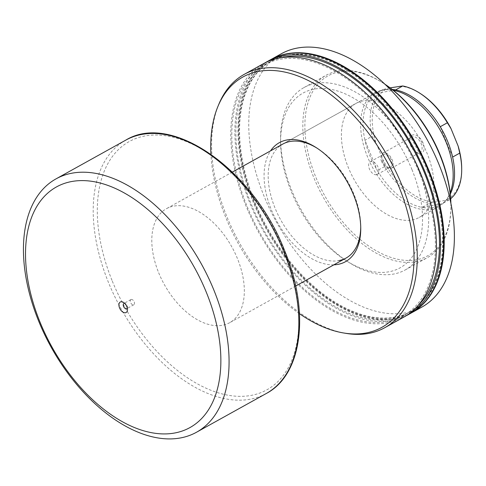 <?xml version="1.0" encoding="UTF-8"?>
<svg xmlns="http://www.w3.org/2000/svg" width="486" height="486" viewBox="0 0 486 486"><rect width="100%" height="100%" fill="white"/><g stroke="black" fill="none" stroke-linecap="round" stroke-linejoin="round"><path stroke-width="0.36" stroke-dasharray="2.43 1.82" d="M333.87 264.827A68.083 40.35 61 0 1 277.123 221.78A68.083 40.35 61 0 1 270.574 150.854M393.229 90.275A65.185 38.637 -119 0 0 382.518 90.153A65.185 38.637 -119 0 0 375.241 92.729L282.797 144.069A65.185 38.637 -119 0 0 277.676 214.034A65.185 38.637 -119 0 0 338.754 260.63M363.358 100.815A65.185 38.637 -119 0 0 356.025 103.403A65.185 38.637 -119 0 0 348.286 167.463A65.185 38.637 -119 0 0 411.982 219.964A65.185 38.637 -119 0 0 419.321 217.376A65.185 38.637 -119 0 0 427.06 153.315A65.185 38.637 -119 0 0 363.358 100.815M450.88 203.209A102.85 60.957 61 0 1 450.911 204.928A102.85 60.957 61 0 1 398.137 259.366A102.85 60.957 61 0 1 315.742 176.983A102.85 60.957 61 0 1 315.469 87.164A102.85 60.957 61 0 1 383.29 83.167A102.85 60.957 61 0 1 384.736 84.096M450.856 203.069A104.296 61.813 61 0 1 450.917 206.046A104.296 61.813 61 0 1 427.504 257.568A104.296 61.813 61 0 1 313.847 177.706A104.296 61.813 61 0 1 326.228 75.209A104.296 61.813 61 0 1 382.348 82.565A104.296 61.813 61 0 1 384.839 84.193M417.65 167.421A104.296 61.813 61 0 1 405.263 269.918A104.296 61.813 61 0 1 349.148 262.562A104.296 61.813 61 0 1 291.612 190.05A104.296 61.813 61 0 1 280.574 139.087A104.296 61.813 61 0 1 303.993 87.559A104.296 61.813 61 0 1 417.65 167.421M411.964 169.596A99.952 59.237 61 0 1 412.225 256.881A99.952 59.237 61 0 1 346.318 260.769A99.952 59.237 61 0 1 291.175 191.284A99.952 59.237 61 0 1 280.598 142.434A99.952 59.237 61 0 1 331.883 89.533A99.952 59.237 61 0 1 411.964 169.596M411.393 312.911A144.858 85.858 61 0 1 253.844 201.818A144.858 85.858 61 0 1 270.738 59.632M421.897 307.073A144.858 85.858 61 0 1 264.044 196.15A144.858 85.858 61 0 1 281.242 53.8M427.407 170.884A143.406 84.995 61 0 1 410.384 311.812A143.406 84.995 61 0 1 254.111 202A143.406 84.995 61 0 1 271.133 61.072A143.406 84.995 61 0 1 427.407 170.884M428.02 170.543A143.406 84.995 61 0 1 410.992 311.471A143.406 84.995 61 0 1 254.719 201.66A143.406 84.995 61 0 1 271.747 60.732A143.406 84.995 61 0 1 428.02 170.543M405.95 315.87A144.858 85.858 61 0 1 250.175 203.853A144.858 85.858 61 0 1 265.35 62.688M411.083 313.081A144.858 85.858 61 0 1 253.23 202.158A144.858 85.858 61 0 1 270.429 59.802M420.25 174.857A143.406 84.995 61 0 1 403.222 315.791A143.406 84.995 61 0 1 246.949 205.973A143.406 84.995 61 0 1 263.977 65.045A143.406 84.995 61 0 1 420.25 174.857M418.094 305.512A143.406 84.995 61 0 1 407.323 313.513A143.406 84.995 61 0 1 251.049 203.701A143.406 84.995 61 0 1 268.072 62.767A143.406 84.995 61 0 1 280.562 57.852M346.22 333.408A144.858 85.858 61 0 1 226.919 216.768A144.858 85.858 61 0 1 218.888 104.126M403.927 317.054A144.858 85.858 61 0 1 246.074 206.131A144.858 85.858 61 0 1 263.272 63.775M299.491 313.689A143.182 84.862 61 0 1 225.887 217.722A143.182 84.862 61 0 1 210.93 154.214M360.727 226.938A65.185 38.637 -119 0 0 360.727 225.838A65.185 38.637 -119 0 0 317.868 148.667A65.185 38.637 -119 0 0 316.933 148.084M131.269 299.449A2.971 1.762 -119 0 0 130.934 299.57A2.971 1.762 -119 0 0 130.704 302.754A2.971 1.762 -119 0 0 133.486 304.88A2.971 1.762 -119 0 0 133.82 304.758A2.971 1.762 -119 0 0 134.051 301.575A2.971 1.762 -119 0 0 131.269 299.449M423.075 143.03A10.139 6.008 -119 0 0 414.953 134.908A10.139 6.008 -119 0 0 409.753 140.272A10.139 6.008 -119 0 0 410.822 145.229A10.139 6.008 -119 0 0 416.417 152.276A10.139 6.008 -119 0 0 423.106 151.881A10.139 6.008 -119 0 0 423.075 143.03M410.676 145.636A8.693 5.152 61 0 1 409.759 141.39A8.693 5.152 61 0 1 411.709 137.095A8.693 5.152 61 0 1 421.18 143.753A8.693 5.152 61 0 1 420.147 152.294A8.693 5.152 61 0 1 415.475 151.681A8.693 5.152 61 0 1 410.676 145.636M389.663 167.403A7.241 4.295 61 0 1 382.877 162.227A7.241 4.295 61 0 1 383.448 154.451A7.241 4.295 61 0 1 384.262 154.165A7.241 4.295 61 0 1 391.048 159.341A7.241 4.295 61 0 1 390.477 167.111A7.241 4.295 61 0 1 389.663 167.403M376.468 174.729A7.241 4.295 61 0 1 369.682 169.553A7.241 4.295 61 0 1 370.247 161.777A7.241 4.295 61 0 1 371.061 161.492A7.241 4.295 61 0 1 377.847 166.668A7.241 4.295 61 0 1 377.282 174.444A7.241 4.295 61 0 1 376.468 174.729M381.71 161.723A8.693 5.152 61 0 1 382.743 153.181A8.693 5.152 61 0 1 392.214 159.839A8.693 5.152 61 0 1 391.181 168.381A8.693 5.152 61 0 1 381.71 161.723M375.241 92.729A65.185 38.637 -119 0 0 367.501 156.79A65.185 38.637 -119 0 0 438.536 206.702A65.185 38.637 -119 0 0 444.569 201.89A65.185 38.637 -119 0 0 450.133 192.735M395.586 89.928L375.532 93.531A64.462 38.206 -119 0 0 364.968 140.247L377.343 170.586A64.462 38.206 61 0 1 369.84 155.654A64.462 38.206 61 0 1 364.968 140.247L372.106 136.287L375.763 142.179L382.871 159.59L384.487 166.619A64.462 38.206 -119 0 0 429.138 203.427L434.429 202.091L449.192 199.825A64.462 38.206 -119 0 0 450.68 198.695M384.487 166.619L377.343 170.586A64.462 38.206 -119 0 0 421.994 207.388L429.138 203.427M449.192 199.825L442.047 203.786A64.462 38.206 61 0 1 421.994 207.388L442.047 203.786A64.462 38.206 -119 0 0 446.057 200.25A64.462 38.206 -119 0 0 450.279 194.048M158.679 272.755A65.185 38.637 -119 0 0 229.708 322.674A65.185 38.637 -119 0 0 237.447 258.613A65.185 38.637 -119 0 0 166.419 208.701A65.185 38.637 -119 0 0 158.679 272.755M392.19 89.454A64.462 38.206 61 0 0 384.693 89.758A64.462 38.206 61 0 0 375.532 93.531L382.67 89.57A64.462 38.206 -119 0 0 372.106 136.287M390.094 87.851L382.67 89.57M399.474 86.168A63.01 37.349 61 0 1 420.262 93.488M461.694 168.089A63.01 37.349 61 0 1 445.941 200.025M434.429 202.091A63.01 37.349 61 0 1 382.871 159.59M375.763 142.179A63.01 37.349 61 0 1 387.962 88.233M452.618 157.069L440.237 126.737M127.289 308.075A2.971 1.762 -119 0 0 127.447 307.201A2.971 1.762 -119 0 0 125.497 303.683A2.971 1.762 -119 0 0 124.671 303.355M112.29 281.084A141.961 84.139 -119 0 0 251.013 395.428A141.961 84.139 -119 0 0 283.836 250.284A141.961 84.139 -119 0 0 145.114 135.94A141.961 84.139 -119 0 0 112.29 281.084M125.698 140.181A144.858 85.858 -119 0 0 108.499 282.536A144.858 85.858 -119 0 0 266.352 393.46M282.797 144.069L356.025 103.403M450.911 204.928L450.917 206.046M405.263 269.918L427.504 257.568M346.318 260.769L349.148 262.562M410.384 311.812L410.992 311.471M403.222 315.791L407.323 313.513M263.977 65.045L268.072 62.767M271.133 61.072L271.747 60.732M280.598 142.434L280.574 139.087M303.993 87.559L326.228 75.209M383.29 83.167L382.348 82.565M438.536 206.702L419.321 217.376M317.868 148.667L315.979 147.471M360.727 225.838L360.746 228.074M130.934 299.57L123.9 303.477M409.759 141.39L409.753 140.272M370.247 161.777L383.448 154.451M382.743 153.181L411.709 137.095M446.057 200.25L444.569 201.89M295.664 286.047L229.708 322.674M232.369 172.074L166.419 208.701M384.693 89.758L382.518 90.153M391.181 168.381L420.147 152.294M377.282 174.444L390.477 167.111M415.475 151.681L416.417 152.276M133.82 304.758L126.779 308.671M125.497 303.683L123.511 302.432M127.447 307.201L127.466 309.546"/><path stroke-width="0.73" d="M270.574 150.854A68.083 40.35 61 0 1 287.007 139.962A68.083 40.35 61 0 1 315.979 147.471A68.083 40.35 61 0 1 360.746 228.074A68.083 40.35 61 0 1 337.794 264.414A68.083 40.35 61 0 1 333.87 264.827M316.933 148.084A65.185 38.637 -119 0 0 290.13 141.481A65.185 38.637 -119 0 0 282.797 144.069L232.369 172.074M384.736 84.096A102.85 60.957 61 0 1 440.03 154.663A102.85 60.957 61 0 1 450.88 203.209M384.839 84.193A104.296 61.813 61 0 1 439.885 155.077A104.296 61.813 61 0 1 450.856 203.069M270.738 59.632A144.858 85.858 61 0 1 271.042 59.462A144.858 85.858 61 0 1 428.895 170.386A144.858 85.858 61 0 1 411.697 312.741A144.858 85.858 61 0 1 411.393 312.911M271.042 59.462L281.242 53.8A144.858 85.858 61 0 1 439.095 164.724A144.858 85.858 61 0 1 421.897 307.073L411.697 312.741M265.35 62.688A144.858 85.858 61 0 1 267.373 61.503A144.858 85.858 61 0 1 425.226 172.427A144.858 85.858 61 0 1 408.027 314.782A144.858 85.858 61 0 1 405.95 315.87M267.373 61.503L270.429 59.802A144.858 85.858 61 0 1 428.281 170.726A144.858 85.858 61 0 1 411.083 313.081L408.027 314.782M280.562 57.852A143.406 84.995 61 0 1 424.345 172.585A143.406 84.995 61 0 1 418.094 305.512M210.93 154.214A143.182 84.862 61 0 1 217.953 106.379L218.888 104.126A144.858 85.858 61 0 1 244.118 74.419A144.858 85.858 61 0 1 401.965 185.342A144.858 85.858 61 0 1 384.772 327.692A144.858 85.858 61 0 1 346.22 333.408L343.809 333.007A143.182 84.862 61 0 1 299.491 313.689M244.118 74.419L263.272 63.775A144.858 85.858 61 0 1 421.125 174.699A144.858 85.858 61 0 1 403.927 317.054L384.772 327.692M217.953 106.379A143.182 84.862 61 0 1 303.574 78.301A143.182 84.862 61 0 1 398.915 186.654A143.182 84.862 61 0 1 343.809 333.007M338.754 260.63A65.185 38.637 -119 0 0 346.093 258.042A65.185 38.637 -119 0 0 360.727 226.938M125.437 312.759A6.014 3.566 61 0 1 119.562 307.911A6.014 3.566 61 0 1 120.953 301.77A6.014 3.566 61 0 1 123.511 302.432A6.014 3.566 61 0 1 127.466 309.546A6.014 3.566 61 0 1 125.437 312.759M124.671 303.355A2.971 1.762 -119 0 0 124.234 303.361A2.971 1.762 -119 0 0 123.9 303.477A2.971 1.762 -119 0 0 123.663 306.666A2.971 1.762 -119 0 0 126.445 308.786A2.971 1.762 -119 0 0 126.779 308.671A2.971 1.762 -119 0 0 127.289 308.075M447.375 122.77L440.237 126.737A64.462 38.206 61 0 1 447.74 141.669A64.462 38.206 61 0 1 452.618 157.069L459.756 153.108L458.14 146.079L451.032 128.662L447.375 122.77A64.462 38.206 -119 0 0 419.321 92.887A64.462 38.206 -119 0 0 402.724 85.967L390.094 87.851M450.133 192.735A65.185 38.637 -119 0 0 446.276 142.647A65.185 38.637 -119 0 0 393.229 90.275M450.279 194.048A64.462 38.206 -119 0 0 452.618 157.069M38.734 321.276A144.858 85.858 -119 0 0 196.581 432.2A144.858 85.858 -119 0 0 213.779 289.85A144.858 85.858 -119 0 0 55.926 178.927A144.858 85.858 -119 0 0 38.734 321.276M40.046 322.194A137.611 81.563 -119 0 0 174.523 433.032A137.611 81.563 -119 0 0 206.343 292.335A137.611 81.563 -119 0 0 71.867 181.491A137.611 81.563 -119 0 0 40.046 322.194M450.68 198.695A64.462 38.206 -119 0 0 461.7 169.201A64.462 38.206 -119 0 0 459.756 153.108M440.237 126.737A64.462 38.206 -119 0 0 395.586 89.928L402.724 85.967M392.19 89.454A64.462 38.206 61 0 1 395.586 89.928M419.321 92.887L420.262 93.488A63.01 37.349 61 0 1 451.032 128.662M458.14 146.079A63.01 37.349 61 0 1 461.694 168.089L461.7 169.201M125.698 140.181C171.728 111.75 253.449 169.948 284.48 250.32C310.025 311.089 302.821 374.354 266.352 393.46A144.858 85.858 -119 0 0 283.551 251.104A144.858 85.858 -119 0 0 125.698 140.181L55.926 178.927M346.093 258.042L295.664 286.047M266.352 393.46L196.581 432.2"/></g></svg>
